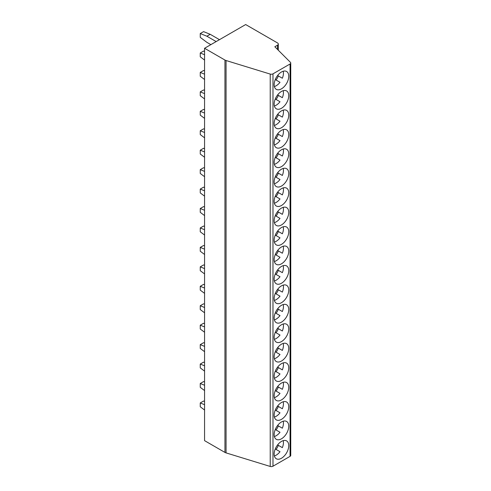 <?xml version="1.0" encoding="UTF-8"?>
<svg xmlns="http://www.w3.org/2000/svg" width="491" height="491" viewBox="0 0 491 491"><rect width="100%" height="100%" fill="white"/><g stroke="black" fill="none" stroke-linecap="round" stroke-linejoin="round"><path stroke-width="0.74" d="M224.946 60.049L204.563 48.278L245.666 24.55L277.483 42.92A2.811 1.626 180 0 1 278.305 44.067A2.811 1.626 180 0 1 277.483 45.215L274.831 46.749L290.433 62.351A2.345 1.35 180 0 1 290.746 63.026A2.345 1.35 180 0 1 290.058 63.983L272.984 73.84A2.345 1.35 180 0 1 270.222 74.08L226.063 60.522A4.689 2.707 180 0 1 224.946 60.049L224.946 452.42L204.563 440.648L204.563 48.278M290.746 63.026L290.746 455.396A2.345 1.35 180 0 1 290.058 456.354L272.984 466.211A2.345 1.35 180 0 1 270.222 466.45L226.063 452.892A4.689 2.707 180 0 1 224.946 452.42M281.46 441.415A10.311 5.953 120 0 0 274.721 450.499A10.311 5.953 120 0 0 276.304 458.766A10.311 5.953 120 0 0 281.46 458.256A10.311 5.953 120 0 0 288.199 449.167A10.311 5.953 120 0 0 286.615 440.906A10.311 5.953 120 0 0 281.46 441.415M281.46 421.972A10.311 5.953 120 0 0 274.721 431.061A10.311 5.953 120 0 0 276.304 439.322A10.311 5.953 120 0 0 281.46 438.813A10.311 5.953 120 0 0 288.199 429.723A10.311 5.953 120 0 0 286.615 421.462A10.311 5.953 120 0 0 281.46 421.972M281.46 402.528A10.311 5.953 120 0 0 274.721 411.618A10.311 5.953 120 0 0 276.304 419.879A10.311 5.953 120 0 0 281.46 419.369A10.311 5.953 120 0 0 288.199 410.28A10.311 5.953 120 0 0 286.615 402.019A10.311 5.953 120 0 0 281.46 402.528M281.46 383.084A10.311 5.953 120 0 0 274.721 392.174A10.311 5.953 120 0 0 276.304 400.435A10.311 5.953 120 0 0 281.46 399.926A10.311 5.953 120 0 0 288.199 390.842A10.311 5.953 120 0 0 286.615 382.575A10.311 5.953 120 0 0 281.46 383.084M281.46 363.647A10.311 5.953 120 0 0 274.721 372.73A10.311 5.953 120 0 0 276.304 380.998A10.311 5.953 120 0 0 281.46 380.482A10.311 5.953 120 0 0 288.199 371.399A10.311 5.953 120 0 0 286.615 363.131A10.311 5.953 120 0 0 281.46 363.647M281.46 344.203A10.311 5.953 120 0 0 274.721 353.287A10.311 5.953 120 0 0 276.304 361.554A10.311 5.953 120 0 0 281.46 361.045A10.311 5.953 120 0 0 288.199 351.955A10.311 5.953 120 0 0 286.615 343.694A10.311 5.953 120 0 0 281.46 344.203M281.46 324.76A10.311 5.953 120 0 0 274.721 333.849A10.311 5.953 120 0 0 276.304 342.11A10.311 5.953 120 0 0 281.46 341.601A10.311 5.953 120 0 0 288.199 332.511A10.311 5.953 120 0 0 286.615 324.25A10.311 5.953 120 0 0 281.46 324.76M281.46 305.316A10.311 5.953 120 0 0 274.721 314.406A10.311 5.953 120 0 0 276.304 322.667A10.311 5.953 120 0 0 281.46 322.157A10.311 5.953 120 0 0 288.199 313.068A10.311 5.953 120 0 0 286.615 304.807A10.311 5.953 120 0 0 281.46 305.316M281.46 285.872A10.311 5.953 120 0 0 274.721 294.962A10.311 5.953 120 0 0 276.304 303.223A10.311 5.953 120 0 0 281.46 302.714A10.311 5.953 120 0 0 288.199 293.624A10.311 5.953 120 0 0 286.615 285.363A10.311 5.953 120 0 0 281.46 285.872M281.46 266.429A10.311 5.953 120 0 0 274.721 275.519A10.311 5.953 120 0 0 276.304 283.78A10.311 5.953 120 0 0 281.46 283.27A10.311 5.953 120 0 0 288.199 274.187A10.311 5.953 120 0 0 286.615 265.919A10.311 5.953 120 0 0 281.46 266.429M281.46 246.991A10.311 5.953 120 0 0 274.721 256.075A10.311 5.953 120 0 0 276.304 264.342A10.311 5.953 120 0 0 281.46 263.827A10.311 5.953 120 0 0 288.199 254.743A10.311 5.953 120 0 0 286.615 246.476A10.311 5.953 120 0 0 281.46 246.991M281.46 227.548A10.311 5.953 120 0 0 274.721 236.631A10.311 5.953 120 0 0 276.304 244.899A10.311 5.953 120 0 0 281.46 244.389A10.311 5.953 120 0 0 288.199 235.299A10.311 5.953 120 0 0 286.615 227.038A10.311 5.953 120 0 0 281.46 227.548M281.46 208.104A10.311 5.953 120 0 0 274.721 217.194A10.311 5.953 120 0 0 276.304 225.455A10.311 5.953 120 0 0 281.46 224.946A10.311 5.953 120 0 0 288.199 215.856A10.311 5.953 120 0 0 286.615 207.595A10.311 5.953 120 0 0 281.46 208.104M281.46 188.661A10.311 5.953 120 0 0 274.721 197.75A10.311 5.953 120 0 0 276.304 206.011A10.311 5.953 120 0 0 281.46 205.502A10.311 5.953 120 0 0 288.199 196.412A10.311 5.953 120 0 0 286.615 188.151A10.311 5.953 120 0 0 281.46 188.661M281.46 169.217A10.311 5.953 120 0 0 274.721 178.307A10.311 5.953 120 0 0 276.304 186.568A10.311 5.953 120 0 0 281.46 186.058A10.311 5.953 120 0 0 288.199 176.975A10.311 5.953 120 0 0 286.615 168.708A10.311 5.953 120 0 0 281.46 169.217M281.46 149.78A10.311 5.953 120 0 0 274.721 158.863A10.311 5.953 120 0 0 276.304 167.13A10.311 5.953 120 0 0 281.46 166.615A10.311 5.953 120 0 0 288.199 157.531A10.311 5.953 120 0 0 286.615 149.264A10.311 5.953 120 0 0 281.46 149.78M281.46 130.336A10.311 5.953 120 0 0 274.721 139.419A10.311 5.953 120 0 0 276.304 147.687A10.311 5.953 120 0 0 281.46 147.177A10.311 5.953 120 0 0 288.199 138.088A10.311 5.953 120 0 0 286.615 129.827A10.311 5.953 120 0 0 281.46 130.336M281.46 110.892A10.311 5.953 120 0 0 274.721 119.982A10.311 5.953 120 0 0 276.304 128.243A10.311 5.953 120 0 0 281.46 127.734A10.311 5.953 120 0 0 288.199 118.644A10.311 5.953 120 0 0 286.615 110.383A10.311 5.953 120 0 0 281.46 110.892M281.46 91.449A10.311 5.953 120 0 0 274.721 100.538A10.311 5.953 120 0 0 276.304 108.799A10.311 5.953 120 0 0 281.46 108.29A10.311 5.953 120 0 0 288.199 99.2A10.311 5.953 120 0 0 286.615 90.939A10.311 5.953 120 0 0 281.46 91.449M281.46 72.005A10.311 5.953 120 0 0 274.721 81.095A10.311 5.953 120 0 0 276.304 89.356A10.311 5.953 120 0 0 281.46 88.846A10.311 5.953 120 0 0 288.199 79.763A10.311 5.953 120 0 0 286.615 71.496A10.311 5.953 120 0 0 281.46 72.005M274.389 455.961A10.311 5.953 120 0 0 276.157 455.194A10.311 5.953 120 0 0 280.005 451.702L275.267 448.964M282.35 447.639L277.611 444.907L282.35 447.639A10.311 5.953 120 0 0 283.233 440.642M276.028 449.406A10.311 5.953 120 0 0 278.372 445.343M204.563 410.01L200.254 406.775L200.254 402.951L203.569 401.037L204.563 401.442M200.254 402.951L204.563 404.694M204.563 390.572L200.254 387.338L200.254 383.508L204.563 385.251M200.254 383.508L203.569 381.593L204.563 381.998M204.563 371.128L200.254 367.894L200.254 364.064L204.563 365.807M200.254 364.064L203.569 362.149L204.563 362.554M204.563 351.685L200.254 348.45L200.254 344.621L204.563 346.364M200.254 344.621L203.569 342.712L204.563 343.111M204.563 332.241L200.254 329.007L200.254 325.183L204.563 326.92M200.254 325.183L203.569 323.268L204.563 323.667M204.563 312.798L200.254 309.563L200.254 305.74L204.563 307.483M200.254 305.74L203.569 303.825L204.563 304.23M204.563 293.36L200.254 290.126L200.254 286.296L204.563 288.039M200.254 286.296L203.569 284.381L204.563 284.786M204.563 273.917L200.254 270.682L200.254 266.852L204.563 268.595M200.254 266.852L203.569 264.937L204.563 265.343M204.563 254.473L200.254 251.239L200.254 247.409L204.563 249.152M200.254 247.409L203.569 245.5L204.563 245.899M204.563 235.029L200.254 231.795L200.254 227.971L204.563 229.708M200.254 227.971L203.569 226.056L204.563 226.455M204.563 215.586L200.254 212.351L200.254 208.528L204.563 210.265M200.254 208.528L203.569 206.613L204.563 207.012M204.563 196.142L200.254 192.914L200.254 189.084L204.563 190.827M200.254 189.084L203.569 187.169L204.563 187.574M204.563 176.705L200.254 173.47L200.254 169.641L204.563 171.384M200.254 169.641L203.569 167.726L204.563 168.131M204.563 157.261L200.254 154.027L200.254 150.197L204.563 151.94M200.254 150.197L203.569 148.288L204.563 148.687M204.563 137.818L200.254 134.583L200.254 130.753L204.563 132.496M200.254 130.753L203.569 128.845L204.563 129.243M204.563 118.374L200.254 115.139L200.254 111.316L204.563 113.053M200.254 111.316L203.569 109.401L204.563 109.8M204.563 98.93L200.254 95.696L200.254 91.872L204.563 93.615M200.254 91.872L203.569 89.957L204.563 90.362M204.563 79.493L200.254 76.258L200.254 72.429L204.563 74.172M200.254 72.429L203.569 70.514L204.563 70.919M204.563 60.049L200.254 56.815L200.254 52.985L204.563 54.728M200.254 52.985L203.569 51.07L204.563 51.475M210.86 44.644L206.883 42.349L200.254 37.371L200.254 33.541L206.883 36.224L216.163 41.582M206.883 36.224L210.197 34.309L219.477 39.667M200.254 33.541L203.569 31.633L210.197 34.309M274.389 436.517A10.311 5.953 120 0 0 276.157 435.75A10.311 5.953 120 0 0 280.005 432.258L275.267 429.521M282.35 428.201L277.611 425.464L282.35 428.201A10.311 5.953 120 0 0 283.233 421.204M276.028 429.963A10.311 5.953 120 0 0 278.372 425.906M274.389 417.08A10.311 5.953 120 0 0 276.157 416.307A10.311 5.953 120 0 0 280.005 412.814L275.267 410.077M282.35 408.757L277.611 406.02L282.35 408.757A10.311 5.953 120 0 0 283.233 401.761M276.028 410.519A10.311 5.953 120 0 0 278.372 406.462M274.389 397.636A10.311 5.953 120 0 0 276.157 396.863A10.311 5.953 120 0 0 280.005 393.371L275.267 390.64M282.35 389.314L277.611 386.577L282.35 389.314A10.311 5.953 120 0 0 283.233 382.317M276.028 391.075A10.311 5.953 120 0 0 278.372 387.018M274.389 378.193A10.311 5.953 120 0 0 276.157 377.419A10.311 5.953 120 0 0 280.005 373.933L275.267 371.196M282.35 369.87L277.611 367.133L282.35 369.87A10.311 5.953 120 0 0 283.233 362.874M276.028 371.632A10.311 5.953 120 0 0 278.372 367.575M274.389 358.749A10.311 5.953 120 0 0 276.157 357.982A10.311 5.953 120 0 0 280.005 354.49L275.267 351.752M282.35 350.427L277.611 347.696L282.35 350.427A10.311 5.953 120 0 0 283.233 343.43M276.028 352.194A10.311 5.953 120 0 0 278.372 348.131M274.389 339.306A10.311 5.953 120 0 0 276.157 338.538A10.311 5.953 120 0 0 280.005 335.046L275.267 332.309M282.35 330.989L277.611 328.252L282.35 330.989A10.311 5.953 120 0 0 283.233 323.986M276.028 332.751A10.311 5.953 120 0 0 278.372 328.688M274.389 319.868A10.311 5.953 120 0 0 276.157 319.095A10.311 5.953 120 0 0 280.005 315.603L275.267 312.865M282.35 311.546L277.611 308.808L282.35 311.546A10.311 5.953 120 0 0 283.233 304.549M276.028 313.307A10.311 5.953 120 0 0 278.372 309.25M274.389 300.424A10.311 5.953 120 0 0 276.157 299.651A10.311 5.953 120 0 0 280.005 296.159L275.267 293.428M282.35 292.102L277.611 289.365L282.35 292.102A10.311 5.953 120 0 0 283.233 285.105M276.028 293.863A10.311 5.953 120 0 0 278.372 289.807M274.389 280.981A10.311 5.953 120 0 0 276.157 280.208A10.311 5.953 120 0 0 280.005 276.721L275.267 273.984M282.35 272.658L277.611 269.921L282.35 272.658A10.311 5.953 120 0 0 283.233 265.662M276.028 274.42A10.311 5.953 120 0 0 278.372 270.363M274.389 261.537A10.311 5.953 120 0 0 276.157 260.77A10.311 5.953 120 0 0 280.005 257.278L275.267 254.541M282.35 253.215L277.611 250.484L282.35 253.215A10.311 5.953 120 0 0 283.233 246.218M276.028 254.982A10.311 5.953 120 0 0 278.372 250.919M274.389 242.094A10.311 5.953 120 0 0 276.157 241.327A10.311 5.953 120 0 0 280.005 237.834L275.267 235.097M282.35 233.777L277.611 231.04L282.35 233.777A10.311 5.953 120 0 0 283.233 226.774M276.028 235.539A10.311 5.953 120 0 0 278.372 231.476M274.389 222.65A10.311 5.953 120 0 0 276.157 221.883A10.311 5.953 120 0 0 280.005 218.391L275.267 215.653M282.35 214.334L277.611 211.596L282.35 214.334A10.311 5.953 120 0 0 283.233 207.337M276.028 216.095A10.311 5.953 120 0 0 278.372 212.038M274.389 203.213A10.311 5.953 120 0 0 276.157 202.439A10.311 5.953 120 0 0 280.005 198.947L275.267 196.21M282.35 194.89L277.611 192.153L282.35 194.89A10.311 5.953 120 0 0 283.233 187.893M276.028 196.652A10.311 5.953 120 0 0 278.372 192.595M274.389 183.769A10.311 5.953 120 0 0 276.157 182.996A10.311 5.953 120 0 0 280.005 179.51L275.267 176.772M282.35 175.447L277.611 172.709L282.35 175.447A10.311 5.953 120 0 0 283.233 168.45M276.028 177.208A10.311 5.953 120 0 0 278.372 173.151M274.389 164.325A10.311 5.953 120 0 0 276.157 163.558A10.311 5.953 120 0 0 280.005 160.066L275.267 157.329M282.35 156.003L277.611 153.266L282.35 156.003A10.311 5.953 120 0 0 283.233 149.006M276.028 157.771A10.311 5.953 120 0 0 278.372 153.708M274.389 144.882A10.311 5.953 120 0 0 276.157 144.115A10.311 5.953 120 0 0 280.005 140.622L275.267 137.885M282.35 136.559L277.611 133.828L282.35 136.559A10.311 5.953 120 0 0 283.233 129.563M276.028 138.327A10.311 5.953 120 0 0 278.372 134.264M274.389 125.438A10.311 5.953 120 0 0 276.157 124.671A10.311 5.953 120 0 0 280.005 121.179L275.267 118.441M282.35 117.122L277.611 114.385L282.35 117.122A10.311 5.953 120 0 0 283.233 110.119M276.028 118.883A10.311 5.953 120 0 0 278.372 114.826M274.389 106.001A10.311 5.953 120 0 0 276.157 105.227A10.311 5.953 120 0 0 280.005 101.735L275.267 98.998M282.35 97.678L277.611 94.941L282.35 97.678A10.311 5.953 120 0 0 283.233 90.682M276.028 99.44A10.311 5.953 120 0 0 278.372 95.383M274.389 86.557A10.311 5.953 120 0 0 276.157 85.784A10.311 5.953 120 0 0 280.005 82.292L275.267 79.56M282.35 78.235L277.611 75.497L282.35 78.235A10.311 5.953 120 0 0 283.233 71.238M276.028 79.996A10.311 5.953 120 0 0 278.372 75.939M226.063 452.892L226.063 60.522M270.222 466.45L270.222 74.08M272.984 466.211L272.984 73.84M290.058 456.354L290.058 63.983M277.483 49.401L277.483 45.215M278.305 50.223L278.305 44.067"/></g></svg>
